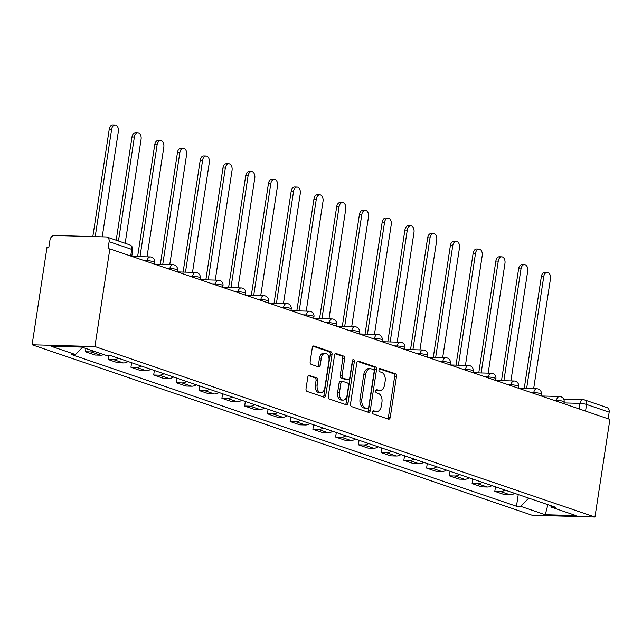 <?xml version="1.0" encoding="UTF-8"?>
<svg xmlns="http://www.w3.org/2000/svg" width="642" height="642" viewBox="0 0 642 642"><rect width="100%" height="100%" fill="white"/><g stroke="black" fill="none" stroke-linecap="round" stroke-linejoin="round"><path stroke-width="0.96" d="M372.496 412.052A1.629 1.027 91.6 0 0 373.259 413.978L388.458 419.162A2.327 1.469 91.6 0 0 388.739 419.218A2.327 1.469 91.6 0 0 390.24 417.38L396.491 376.501A2.327 1.469 91.6 0 0 395.408 373.74L380.208 368.556A1.629 1.027 91.6 0 0 380.008 368.524A1.629 1.027 91.6 0 0 378.965 369.808A1.629 1.027 91.6 0 0 379.719 371.734L381.685 372.408A7.439 4.711 91.6 0 1 385.152 381.236L384.63 384.646A7.439 4.711 91.6 0 1 379.847 390.513A7.439 4.711 91.6 0 1 378.94 390.352L376.974 389.678A1.629 1.027 91.6 0 0 376.774 389.646A1.629 1.027 91.6 0 0 375.731 390.93A1.629 1.027 91.6 0 0 376.485 392.856L378.459 393.53A7.439 4.711 91.6 0 1 381.926 402.357L381.404 405.768A7.439 4.711 91.6 0 1 376.613 411.634A7.439 4.711 91.6 0 1 375.706 411.474L373.74 410.8A1.629 1.027 91.6 0 0 373.548 410.768A1.629 1.027 91.6 0 0 372.496 412.052M309.556 375.418A2.327 1.469 91.6 0 0 309.275 375.361A2.327 1.469 91.6 0 0 307.783 377.199L306.025 388.667A2.327 1.469 91.6 0 0 307.109 391.427L323.993 397.181A2.327 1.469 91.6 0 0 324.274 397.238A2.327 1.469 91.6 0 0 325.775 395.4L332.026 354.52A2.327 1.469 91.6 0 0 330.943 351.76L314.058 346.006A2.327 1.469 91.6 0 0 313.777 345.95A2.327 1.469 91.6 0 0 312.277 347.787L310.158 361.639A2.327 1.469 91.6 0 0 311.242 364.399L318.472 366.863A2.327 1.469 91.6 0 0 318.753 366.919A2.327 1.469 91.6 0 0 320.246 365.081L321.297 358.212A6.219 3.94 91.6 0 1 325.301 353.301A6.219 3.94 91.6 0 1 328.953 360.82L324.836 387.736A6.219 3.94 91.6 0 1 320.831 392.639A6.219 3.94 91.6 0 1 317.18 385.128L317.87 380.642A2.327 1.469 91.6 0 0 316.787 377.881L308.995 375.401M94.912 346.552L109.846 248.903L609.9 419.403L594.957 517.043L94.912 346.552L32.1 344.778L532.154 515.269L594.957 517.043M350.532 403.842A2.327 1.469 91.6 0 0 351.615 406.603L368.5 412.357A2.327 1.469 91.6 0 0 368.781 412.413A2.327 1.469 91.6 0 0 370.273 410.575L376.533 369.696A2.327 1.469 91.6 0 0 375.45 366.935L358.565 361.181A2.327 1.469 91.6 0 0 358.284 361.125A2.327 1.469 91.6 0 0 356.783 362.963L350.532 403.842M346.247 404.773L329.362 399.011A2.327 1.469 91.6 0 1 328.279 396.258L334.53 355.371A2.327 1.469 91.6 0 1 336.031 353.541A2.327 1.469 91.6 0 1 336.312 353.59L343.534 356.053A2.327 1.469 91.6 0 1 344.618 358.814L342.082 375.393A2.327 1.469 91.6 0 0 343.165 378.154L347.964 379.783A2.327 1.469 91.6 0 0 348.245 379.839A2.327 1.469 91.6 0 0 349.738 378.002L352.378 360.74A1.629 1.027 91.6 0 1 353.429 359.456A1.629 1.027 91.6 0 1 354.384 361.422L348.02 402.991A2.327 1.469 91.6 0 1 346.528 404.821A2.327 1.469 91.6 0 1 346.247 404.773M109.846 248.903L108.016 248.855L109.116 241.681A4.735 3.595 -71.2 0 0 106.981 237.099A4.735 3.595 -71.2 0 0 106.163 236.946L54.337 235.486A4.735 3.595 -71.2 0 0 49.972 240.012L48.872 247.186L47.043 247.13L32.1 344.778M563.676 399.083L583.04 399.637A4.735 3.001 91.6 0 1 583.618 399.741A4.735 3.595 108.8 0 1 584.437 399.886L607.035 407.59A4.735 3.595 108.8 0 1 609.17 412.172L586.571 404.468A4.735 0.706 -171.3 0 0 579.991 403.369L563.989 402.919M608.151 418.801L609.17 412.172M505.037 490.047A10.89 8.266 108.8 0 1 500.399 491.491L510.021 494.765A10.89 8.266 -71.2 0 0 514.659 493.329M510.021 494.765L504.435 494.613L494.813 491.331L495.512 486.805M500.399 491.491L494.813 491.331M472.769 479.044L472.071 483.578L481.693 486.861L487.278 487.013A10.89 8.266 -71.2 0 0 491.916 485.577M482.294 482.294A10.89 8.266 108.8 0 1 477.656 483.731L472.071 483.578M450.026 471.292L449.328 475.826L458.95 479.101L464.535 479.261A10.89 8.266 -71.2 0 0 469.174 477.825M459.552 474.542A10.89 8.266 108.8 0 1 454.913 475.979L449.328 475.826M427.283 463.54L426.585 468.066L436.207 471.348L441.792 471.509A10.89 8.266 -71.2 0 0 446.431 470.064M436.809 466.79A10.89 8.266 108.8 0 1 432.17 468.227L426.585 468.066M404.54 455.788L403.842 460.314L413.464 463.596L419.049 463.749A10.89 8.266 -71.2 0 0 423.688 462.312M414.066 459.03A10.89 8.266 108.8 0 1 409.427 460.474L403.842 460.314M381.797 448.028L381.099 452.562L390.721 455.844L396.307 455.997A10.89 8.266 -71.2 0 0 400.945 454.56M391.323 451.278A10.89 8.266 108.8 0 1 386.685 452.714L381.099 452.562M359.055 440.276L358.356 444.802L367.978 448.084L373.564 448.244A10.89 8.266 -71.2 0 0 378.202 446.808M368.58 443.526A10.89 8.266 108.8 0 1 363.942 444.962L358.356 444.802M336.312 432.523L335.614 437.05L345.236 440.332L350.821 440.492A10.89 8.266 -71.2 0 0 355.459 439.048M345.837 435.774A10.89 8.266 108.8 0 1 341.199 437.21L335.614 437.05M313.569 424.771L312.871 429.297L322.493 432.58L328.078 432.732A10.89 8.266 -71.2 0 0 332.716 431.296M323.095 428.013A10.89 8.266 108.8 0 1 318.456 429.458L312.871 429.297M290.826 417.011L290.128 421.545L299.75 424.819L305.335 424.98A10.89 8.266 -71.2 0 0 309.974 423.543M300.352 420.261A10.89 8.266 108.8 0 1 295.713 421.698L290.128 421.545M268.083 409.259L267.385 413.785L277.007 417.067L282.592 417.228A10.89 8.266 -71.2 0 0 287.231 415.791M277.609 412.509A10.89 8.266 108.8 0 1 272.97 413.946L267.385 413.785M245.34 401.507L244.642 406.033L254.264 409.315L259.85 409.476A10.89 8.266 -71.2 0 0 264.488 408.031M254.866 404.757A10.89 8.266 108.8 0 1 250.228 406.193L244.642 406.033M222.597 393.755L221.899 398.281L231.521 401.563L237.107 401.715A10.89 8.266 -71.2 0 0 241.745 400.279M232.123 396.997A10.89 8.266 108.8 0 1 227.485 398.441L221.899 398.281M199.855 385.994L199.156 390.529L208.778 393.803L214.364 393.963A10.89 8.266 -71.2 0 0 219.002 392.527M209.38 389.245A10.89 8.266 108.8 0 1 204.742 390.681L199.156 390.529M177.112 378.242L176.414 382.768L186.036 386.051L191.621 386.211A10.89 8.266 -71.2 0 0 196.259 384.775M186.637 381.492A10.89 8.266 108.8 0 1 181.999 382.929L176.414 382.768M154.369 370.49L153.671 375.016L163.293 378.298L168.878 378.459A10.89 8.266 -71.2 0 0 173.517 377.014M163.895 373.732A10.89 8.266 108.8 0 1 159.256 375.177L153.671 375.016M131.626 362.738L130.928 367.264L140.55 370.546L146.135 370.699A10.89 8.266 -71.2 0 0 150.774 369.262M141.152 365.98A10.89 8.266 108.8 0 1 136.513 367.417L130.928 367.264M108.803 355.516L108.185 359.512L117.807 362.786L123.392 362.947A10.89 8.266 -71.2 0 0 128.031 361.51M118.409 358.228A10.89 8.266 108.8 0 1 113.77 359.664L108.185 359.512M85.94 348.502L85.442 351.752L95.064 355.034L100.65 355.195A10.89 8.266 -71.2 0 0 103.763 354.577M94.141 351.302A10.89 8.266 108.8 0 1 91.028 351.912L85.442 351.752M550.459 505.535L551.526 507.244L576.018 515.598L545.259 514.732L520.766 506.377L528.735 498.128M82.521 347.338L75.531 354.577L71.23 354.456L516.465 506.257L520.766 506.377M75.531 354.577L51.039 346.223L81.799 347.089L106.291 355.443L110.601 355.564L555.828 507.373L551.526 507.244M518.255 494.557L516.465 506.257M545.259 514.732L547.907 504.668M372.906 411.089L373.877 411.418A7.439 4.711 91.6 0 0 374.784 411.586L376.613 411.634M379.847 390.513L378.01 390.464A7.439 4.711 91.6 0 1 377.111 390.296L376.14 389.967M387.64 418.889A2.327 1.469 91.6 0 0 388.41 417.332L394.661 376.445A2.327 1.469 91.6 0 0 393.578 373.692L379.366 368.845M367.681 412.084A2.327 1.469 91.6 0 0 368.444 410.527L374.703 369.64A2.327 1.469 91.6 0 0 373.62 366.879L357.546 361.406M367.409 408.641A1.629 1.027 91.6 0 0 367.609 408.681A1.629 1.027 91.6 0 0 368.652 407.397L374.15 371.509A1.629 1.027 91.6 0 0 373.387 369.575L371.309 368.869A7.439 4.711 91.6 0 0 370.41 368.709A7.439 4.711 91.6 0 0 365.619 374.575L361.871 399.107A7.439 4.711 91.6 0 0 365.338 407.935L367.409 408.641L365.579 408.593A1.629 1.027 91.6 0 0 365.779 408.625A1.629 1.027 91.6 0 0 365.972 408.601M370.41 368.709L368.58 368.652A7.439 4.711 91.6 0 0 363.789 374.527L365.619 374.575M365.579 408.593L363.5 407.887A7.439 4.711 91.6 0 1 360.034 399.051L363.789 374.527M335.301 353.814L341.704 356.005L343.534 356.053M346.696 379.751A2.327 1.469 91.6 0 1 346.415 379.783A2.327 1.469 91.6 0 1 346.126 379.735L341.335 378.098A2.327 1.469 91.6 0 1 340.252 375.345L342.788 358.758A2.327 1.469 91.6 0 0 341.704 356.005M345.428 404.492A2.327 1.469 91.6 0 0 346.19 402.935L352.554 361.374A1.629 1.027 91.6 0 0 352.49 360.314M339.449 392.599A6.219 3.94 91.6 0 0 343.101 400.118A6.219 3.94 91.6 0 0 347.105 395.207L348.558 385.73A2.327 1.469 91.6 0 0 347.474 382.969L342.684 381.332A2.327 1.469 91.6 0 0 342.395 381.284A2.327 1.469 91.6 0 0 340.902 383.113L339.449 392.599L337.62 392.543A6.219 3.94 91.6 0 0 341.271 400.062L343.101 400.118M340.846 381.284A2.327 1.469 91.6 0 0 340.565 381.228A2.327 1.469 91.6 0 0 339.072 383.065L340.902 383.113M337.62 392.543L339.072 383.065M320.831 392.639L319.002 392.591A6.219 3.94 91.6 0 1 315.35 385.072L316.041 380.586A2.327 1.469 91.6 0 0 314.949 377.825L308.545 375.642M325.301 353.301L323.472 353.252A6.219 3.94 91.6 0 0 319.467 358.156L321.297 358.212M317.654 366.582A2.327 1.469 91.6 0 0 318.416 365.033L319.467 358.156M323.175 396.908A2.327 1.469 91.6 0 0 323.937 395.352L330.197 354.464A2.327 1.469 91.6 0 0 329.113 351.712L313.047 346.231M533.654 388.667L550.443 278.941A5.441 3.451 91.6 0 0 547.249 272.352A5.441 3.451 91.6 0 0 543.742 276.654L526.633 388.466M524.249 388.394L541.358 276.582A5.441 3.451 -88.4 0 1 544.865 272.288L547.249 272.352M510.912 380.907L527.7 271.189A5.441 3.451 91.6 0 0 524.506 264.6A5.441 3.451 91.6 0 0 520.999 268.902L503.89 380.714M501.506 380.642L518.616 268.829A5.441 3.451 -88.4 0 1 522.123 264.528L524.506 264.6M488.169 373.154L504.957 263.429A5.441 3.451 91.6 0 0 501.763 256.848A5.441 3.451 91.6 0 0 498.256 261.142L481.147 372.954M478.763 372.89L495.873 261.077A5.441 3.451 -88.4 0 1 499.38 256.776L501.763 256.848M465.426 365.402L482.214 255.677A5.441 3.451 91.6 0 0 479.02 249.088A5.441 3.451 91.6 0 0 475.513 253.389L458.404 365.202M456.021 365.137L473.13 253.325A5.441 3.451 -88.4 0 1 476.637 249.024L479.02 249.088M442.683 357.642L459.471 247.924A5.441 3.451 91.6 0 0 456.277 241.336A5.441 3.451 91.6 0 0 452.771 245.637L435.661 357.45M433.278 357.377L450.387 245.565A5.441 3.451 -88.4 0 1 453.894 241.272L456.277 241.336M419.94 349.89L436.729 240.164A5.441 3.451 91.6 0 0 433.535 233.584A5.441 3.451 91.6 0 0 430.028 237.885L412.918 349.689M410.535 349.625L427.644 237.813A5.441 3.451 -88.4 0 1 431.151 233.511L433.535 233.584M397.197 342.138L413.986 232.412A5.441 3.451 91.6 0 0 410.792 225.832A5.441 3.451 91.6 0 0 407.285 230.125L390.175 341.937M387.792 341.873L404.901 230.061A5.441 3.451 -88.4 0 1 408.408 225.759L410.792 225.832M374.455 334.386L391.243 224.66A5.441 3.451 91.6 0 0 388.049 218.071A5.441 3.451 91.6 0 0 384.542 222.373L367.433 334.185M365.049 334.121L382.159 222.309A5.441 3.451 -88.4 0 1 385.665 218.007L388.049 218.071M351.712 326.626L368.5 216.908A5.441 3.451 91.6 0 0 365.306 210.319A5.441 3.451 91.6 0 0 361.799 214.621L344.69 326.433M342.306 326.361L359.416 214.548A5.441 3.451 -88.4 0 1 362.923 210.255L365.306 210.319M328.969 318.873L345.757 209.148A5.441 3.451 91.6 0 0 342.563 202.567A5.441 3.451 91.6 0 0 339.056 206.86L321.947 318.673M319.564 318.609L336.673 206.796A5.441 3.451 -88.4 0 1 340.18 202.495L342.563 202.567M306.226 311.121L323.014 201.395A5.441 3.451 91.6 0 0 319.82 194.807A5.441 3.451 91.6 0 0 316.313 199.108L299.204 310.921M296.821 310.856L313.93 199.044A5.441 3.451 -88.4 0 1 317.437 194.743L319.82 194.807M283.483 303.369L300.271 193.643A5.441 3.451 91.6 0 0 297.077 187.055A5.441 3.451 91.6 0 0 293.571 191.356L276.461 303.168M274.078 303.104L291.187 191.292A5.441 3.451 -88.4 0 1 294.694 186.991L297.077 187.055M260.74 295.609L277.529 185.891A5.441 3.451 91.6 0 0 274.335 179.303A5.441 3.451 91.6 0 0 270.828 183.604L253.718 295.416M251.335 295.344L268.444 183.532A5.441 3.451 -88.4 0 1 271.951 179.238L274.335 179.303M237.997 287.857L254.786 178.131A5.441 3.451 91.6 0 0 251.592 171.55A5.441 3.451 91.6 0 0 248.085 175.844L230.976 287.656M228.592 287.592L245.701 175.78A5.441 3.451 -88.4 0 1 249.208 171.478L251.592 171.55M215.255 280.105L232.043 170.379A5.441 3.451 91.6 0 0 228.849 163.79A5.441 3.451 91.6 0 0 225.342 168.092L208.233 279.904M205.849 279.84L222.959 168.027A5.441 3.451 -88.4 0 1 226.465 163.726L228.849 163.79M192.512 272.352L209.308 162.627A5.441 3.451 91.6 0 0 206.106 156.038A5.441 3.451 91.6 0 0 202.599 160.34L185.49 272.152M183.106 272.08L200.216 160.275A5.441 3.451 -88.4 0 1 203.723 155.974L206.106 156.038M169.769 264.592L186.565 154.874A5.441 3.451 91.6 0 0 183.363 148.286A5.441 3.451 91.6 0 0 179.856 152.587L162.747 264.4M160.364 264.327L177.473 152.515A5.441 3.451 -88.4 0 1 180.98 148.222L183.363 148.286M147.026 256.84L163.822 147.114A5.441 3.451 91.6 0 0 160.62 140.534A5.441 3.451 91.6 0 0 157.113 144.827L140.004 256.639M137.621 256.575L154.73 144.763A5.441 3.451 -88.4 0 1 158.237 140.462L160.62 140.534M125.174 243.294L141.079 139.362A5.441 3.451 91.6 0 0 137.878 132.774A5.441 3.451 91.6 0 0 134.371 137.075L118.465 241.007M116.194 240.236L131.987 137.011A5.441 3.451 -88.4 0 1 135.494 132.709L137.878 132.774M102.23 236.834L118.337 131.61A5.441 3.451 91.6 0 0 115.135 125.021A5.441 3.451 91.6 0 0 111.628 129.323L95.209 236.641M92.825 236.569L109.244 129.251A5.441 3.451 -88.4 0 1 112.751 124.957L115.135 125.021M579.14 408.914L579.991 403.369A4.735 3.001 91.6 0 1 583.04 399.637A4.735 4.735 0 0 1 584.437 399.886A4.735 3.595 108.8 0 1 586.571 404.468L585.552 411.097M113.77 359.664L123.392 362.947M136.513 367.417L146.135 370.699M159.256 375.177L168.878 378.459M181.999 382.929L191.621 386.211M204.742 390.681L214.364 393.963M227.485 398.441L237.107 401.715M250.228 406.193L259.85 409.476M272.97 413.946L282.592 417.228M295.713 421.698L305.335 424.98M318.456 429.458L328.078 432.732M341.199 437.21L350.821 440.492M363.942 444.962L373.564 448.244M386.685 452.714L396.307 455.997M409.427 460.474L419.049 463.749M432.17 468.227L441.792 471.509M454.913 475.979L464.535 479.261M477.656 483.731L487.278 487.013M91.028 351.912L100.65 355.195M147.034 261.583L147.17 260.668L144.097 260.58M169.777 269.335L169.913 268.42L166.84 268.34M192.52 277.087L192.656 276.18L189.583 276.092M215.263 284.847L215.399 283.933L212.325 283.844M238.005 292.6L238.142 291.685L235.068 291.596M260.748 300.352L260.885 299.437L257.811 299.357M283.491 308.104L283.628 307.197L280.554 307.109M306.234 315.864L306.37 314.949L303.297 314.861M328.969 323.616L329.113 322.701L326.04 322.613M351.712 331.368L351.856 330.453L348.783 330.373M374.455 339.12L374.599 338.214L371.525 338.125M397.197 346.881L397.342 345.966L394.268 345.877M419.94 354.633L420.085 353.718L417.011 353.63M442.683 362.385L442.828 361.478L439.754 361.39M465.426 370.145L465.57 369.23L462.497 369.142M488.169 377.897L488.313 376.982L485.24 376.894M510.912 385.649L511.056 384.735L507.983 384.654M533.654 393.402L533.799 392.495L530.725 392.406M556.397 401.162L556.542 400.247L553.468 400.159M563.869 403.706L564.133 401.956A4.735 0.706 -171.3 0 0 561.533 400.913A4.735 0.706 -171.3 0 0 556.542 400.247A4.735 3.001 -88.4 0 1 559.591 396.507L541.238 395.986M541.126 395.953L541.391 394.204A4.735 0.706 -171.3 0 0 538.79 393.161A4.735 0.706 -171.3 0 0 533.799 392.495A4.735 3.001 -88.4 0 1 536.848 388.755L518.495 388.233M518.383 388.193L518.648 386.444A4.735 0.706 -171.3 0 0 516.048 385.401A4.735 0.706 -171.3 0 0 511.056 384.735A4.735 3.001 -88.4 0 1 514.106 380.995L495.752 380.481M495.64 380.441L495.905 378.692A4.735 0.706 -171.3 0 0 493.305 377.648A4.735 0.706 -171.3 0 0 488.313 376.982A4.735 3.001 -88.4 0 1 491.363 373.243L473.01 372.729M472.897 372.689L473.162 370.94A4.735 0.706 -171.3 0 0 470.562 369.896A4.735 0.706 -171.3 0 0 465.57 369.23A4.735 3.001 -88.4 0 1 468.62 365.491L450.267 364.969M450.154 364.937L450.419 363.187A4.735 0.706 -171.3 0 0 447.819 362.144A4.735 0.706 -171.3 0 0 442.828 361.478A4.735 3.001 -88.4 0 1 445.877 357.738L427.524 357.217M427.411 357.177L427.676 355.427A4.735 0.706 -171.3 0 0 425.076 354.384A4.735 0.706 -171.3 0 0 420.085 353.718A4.735 3.001 -88.4 0 1 423.134 349.978L404.781 349.465M404.669 349.425L404.933 347.675A4.735 0.706 -171.3 0 0 402.333 346.632A4.735 0.706 -171.3 0 0 397.342 345.966A4.735 3.001 -88.4 0 1 400.391 342.226L382.038 341.713M381.926 341.672L382.191 339.923A4.735 0.706 -171.3 0 0 379.591 338.88A4.735 0.706 -171.3 0 0 374.599 338.214A4.735 3.001 -88.4 0 1 377.648 334.474L359.295 333.952M359.183 333.912L359.448 332.171A4.735 0.706 -171.3 0 0 356.856 331.128A4.735 0.706 -171.3 0 0 351.856 330.453A4.735 3.001 -88.4 0 1 354.906 326.722L336.552 326.2M336.44 326.16L336.705 324.411A4.735 0.706 -171.3 0 0 334.113 323.367A4.735 0.706 -171.3 0 0 329.113 322.701A4.735 3.001 -88.4 0 1 332.163 318.962L313.81 318.448M313.697 318.408L313.962 316.658A4.735 0.706 -171.3 0 0 311.37 315.615A4.735 0.706 -171.3 0 0 306.37 314.949A4.735 3.001 -88.4 0 1 309.42 311.209L291.067 310.696M290.954 310.656L291.219 308.906A4.735 0.706 -171.3 0 0 288.627 307.863A4.735 0.706 -171.3 0 0 283.628 307.197A4.735 3.001 -88.4 0 1 286.677 303.457L268.324 302.936M268.212 302.896L268.476 301.154A4.735 0.706 -171.3 0 0 265.884 300.103A4.735 0.706 -171.3 0 0 260.885 299.437A4.735 3.001 -88.4 0 1 263.934 295.705L245.581 295.184M245.469 295.143L245.734 293.394A4.735 0.706 -171.3 0 0 243.141 292.351A4.735 0.706 -171.3 0 0 238.142 291.685A4.735 3.001 -88.4 0 1 241.191 287.945L222.838 287.431M222.726 287.391L222.991 285.642A4.735 0.706 -171.3 0 0 220.399 284.599A4.735 0.706 -171.3 0 0 215.399 283.933A4.735 3.001 -88.4 0 1 218.449 280.193L200.095 279.679M199.983 279.639L200.248 277.89A4.735 0.706 -171.3 0 0 197.656 276.846A4.735 0.706 -171.3 0 0 192.656 276.18A4.735 3.001 -88.4 0 1 195.706 272.441L177.352 271.919M177.24 271.879L177.505 270.13A4.735 0.706 -171.3 0 0 174.913 269.086A4.735 0.706 -171.3 0 0 169.913 268.42A4.735 3.001 -88.4 0 1 172.963 264.689L154.61 264.167M154.497 264.127L154.762 262.377A4.735 0.706 -171.3 0 0 152.17 261.334A4.735 0.706 -171.3 0 0 147.17 260.668A4.735 3.001 -88.4 0 1 150.22 256.928L131.867 256.415M130.695 256.014L131.714 249.385L109.116 241.681M131.754 256.375L132.733 249.995A4.735 0.706 -171.3 0 0 131.714 249.385A4.735 3.595 108.8 0 0 129.58 244.803L106.981 237.099M373.877 411.418L375.706 411.474M377.111 390.296L378.94 390.352M379.807 368.548L380.208 368.556M393.578 373.692L395.408 373.74M394.661 376.445L396.491 376.501M388.41 417.332L390.24 417.38M357.995 361.165L358.565 361.181M373.62 366.879L375.45 366.935M374.703 369.64L376.533 369.696M368.444 410.527L370.273 410.575M360.034 399.051L361.871 399.107M363.5 407.887L365.338 407.935M335.742 353.573L336.312 353.59M342.788 358.758L344.618 358.814M340.252 375.345L342.082 375.393M341.335 378.098L343.165 378.154M346.126 379.735L347.964 379.783M352.554 361.374L354.384 361.422M346.19 402.935L348.02 402.991M314.949 377.825L316.787 377.881M316.041 380.586L317.87 380.642M315.35 385.072L317.18 385.128M318.416 365.033L320.246 365.081M313.489 345.99L314.058 346.006M329.113 351.712L330.943 351.76M330.197 354.464L332.026 354.52M323.937 395.352L325.775 395.4M541.358 276.582L543.742 276.654M518.616 268.829L520.999 268.902M495.873 261.077L498.256 261.142M473.13 253.325L475.513 253.389M450.387 245.565L452.771 245.637M427.644 237.813L430.028 237.885M404.901 230.061L407.285 230.125M382.159 222.309L384.542 222.373M359.416 214.548L361.799 214.621M336.673 206.796L339.056 206.86M313.93 199.044L316.313 199.108M291.187 191.292L293.571 191.356M268.444 183.532L270.828 183.604M245.701 175.78L248.085 175.844M222.959 168.027L225.342 168.092M200.216 160.275L202.599 160.34M177.473 152.515L179.856 152.587M154.73 144.763L157.113 144.827M131.987 137.011L134.371 137.075M109.244 129.251L111.628 129.323M564.133 401.956A4.735 4.735 0 0 0 559.591 396.507M541.391 394.204A4.735 4.735 0 0 0 536.848 388.755M518.648 386.444A4.735 4.735 0 0 0 514.106 380.995M495.905 378.692A4.735 4.735 0 0 0 491.363 373.243M473.162 370.94A4.735 4.735 0 0 0 468.62 365.491M450.419 363.187A4.735 4.735 0 0 0 445.877 357.738M427.676 355.427A4.735 4.735 0 0 0 423.134 349.978M404.933 347.675A4.735 4.735 0 0 0 400.391 342.226M382.191 339.923A4.735 4.735 0 0 0 377.648 334.474M359.448 332.171A4.735 4.735 0 0 0 354.906 326.722M336.705 324.411A4.735 4.735 0 0 0 332.163 318.962M313.962 316.658A4.735 4.735 0 0 0 309.42 311.209M291.219 308.906A4.735 4.735 0 0 0 286.677 303.457M268.476 301.154A4.735 4.735 0 0 0 263.934 295.705M245.734 293.394A4.735 4.735 0 0 0 241.191 287.945M222.991 285.642A4.735 4.735 0 0 0 218.449 280.193M200.248 277.89A4.735 4.735 0 0 0 195.706 272.441M177.505 270.13A4.735 4.735 0 0 0 172.963 264.689M154.762 262.377A4.735 4.735 0 0 0 150.22 256.928M132.733 249.995A4.735 4.735 0 0 0 129.58 244.803M365.779 408.625L367.609 408.681M346.415 379.783L348.245 379.839M340.565 381.228L342.395 381.284"/></g></svg>
